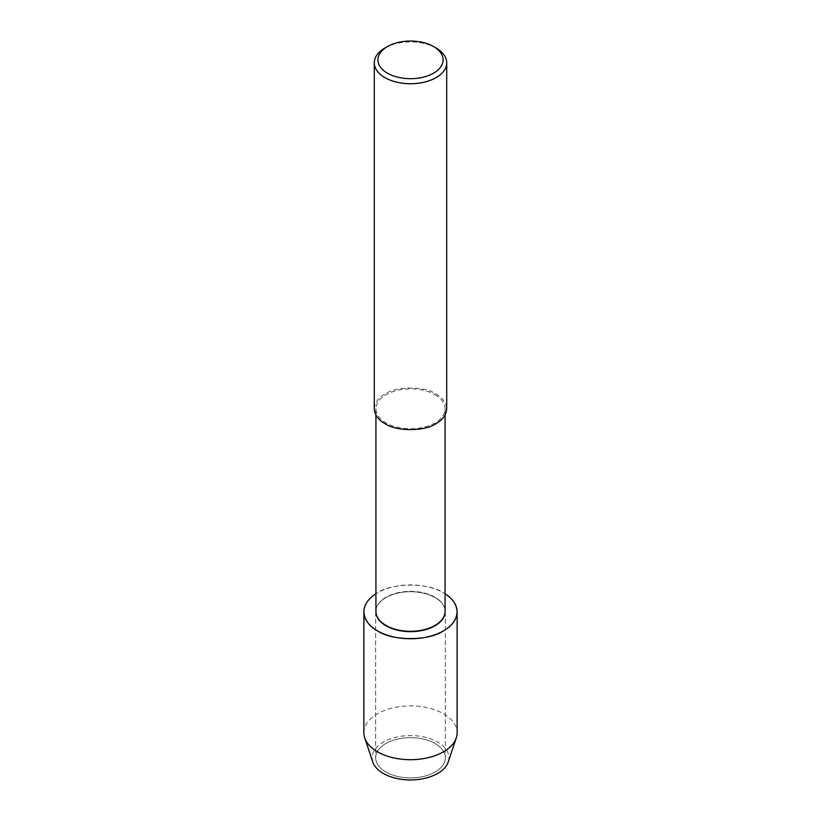 <?xml version="1.0" encoding="UTF-8"?>
<svg xmlns="http://www.w3.org/2000/svg" width="821" height="821" viewBox="0 0 821 821"><rect width="100%" height="100%" fill="white"/><g stroke="black" fill="none" stroke-linecap="round" stroke-linejoin="round"><path stroke-width="0.62" stroke-dasharray="4.11 3.08" d="M435.14 743.539A34.841 20.115 180 0 1 445.341 757.762A34.841 20.115 180 0 1 410.5 777.887A34.841 20.115 180 0 1 375.659 757.762A34.841 20.115 180 0 1 397.169 739.177A34.841 20.115 180 0 1 435.14 743.539A34.841 20.115 180 0 1 445.341 757.762A34.841 20.115 180 0 1 410.5 777.887A34.841 20.115 180 0 1 375.659 757.762A34.841 20.115 180 0 1 397.169 739.177A34.841 20.115 180 0 1 435.14 743.539M375.926 611.337A34.574 19.961 180 0 1 397.272 592.895A34.574 19.961 180 0 1 434.956 597.216A34.574 19.961 180 0 1 445.074 611.337M443.463 592.813A46.623 26.919 180 0 1 445.074 593.788L443.463 592.813A46.623 26.919 180 0 0 375.926 593.788C389.985 582.797 428.018 582.048 443.463 592.813M434.956 394.706A34.574 19.961 180 0 1 445.074 408.817A34.574 19.961 180 0 1 410.5 428.778A34.574 19.961 180 0 1 375.926 408.817A34.574 19.961 180 0 1 397.272 390.375A34.574 19.961 180 0 1 434.956 394.706M374.284 408.817C374.735 402.68 378.265 397.754 384.895 394.029C396.42 386.055 424.58 386.055 436.105 394.029C442.735 397.754 446.265 402.68 446.716 408.817M384.895 48.039A36.216 20.905 180 0 1 436.105 48.039M435.14 597.616A34.841 20.115 180 0 1 445.341 611.84A34.841 20.115 180 0 1 410.5 631.965A34.841 20.115 180 0 1 375.659 611.84A34.841 20.115 180 0 1 397.169 593.255A34.841 20.115 180 0 1 435.14 597.616A34.841 20.115 180 0 1 445.341 611.84A34.841 20.115 180 0 1 410.5 631.965A34.841 20.115 180 0 1 375.659 611.84A34.841 20.115 180 0 1 397.169 593.255A34.841 20.115 180 0 1 435.14 597.616M363.877 732.784A46.623 26.919 180 0 1 392.664 707.918A46.623 26.919 180 0 1 443.463 713.757A46.623 26.919 180 0 1 457.123 732.784M372.775 761.97A38.423 22.188 180 0 1 392.489 738.171A38.423 22.188 180 0 1 437.675 742.081A38.423 22.188 180 0 1 448.225 761.97M445.074 408.817L445.074 415.036M375.926 408.817L375.926 415.036M445.341 611.84L445.341 757.762L445.341 611.84M375.659 611.84L375.659 757.762L375.659 611.84"/><path stroke-width="1.23" d="M445.074 415.036L445.074 611.337A34.574 19.961 180 0 1 410.5 631.298A34.574 19.961 180 0 1 375.926 611.337L375.926 415.036M363.877 611.84C364.452 619.742 369.009 626.084 377.537 630.877C392.366 641.139 428.634 641.139 443.463 630.877C451.991 626.084 456.548 619.742 457.123 611.84C456.681 604.543 452.669 598.519 445.074 593.788A46.623 26.919 180 0 1 442.909 631.195A46.623 26.919 180 0 1 378.091 631.195A46.623 26.919 180 0 1 375.926 593.788C368.331 598.519 364.319 604.543 363.877 611.84L363.877 732.784A46.623 26.919 180 0 0 364.719 737.884L372.775 761.97A38.423 22.188 180 0 0 410.5 779.95A38.423 22.188 180 0 0 448.225 761.97L456.281 737.884A46.623 26.919 180 0 1 410.5 759.702A46.623 26.919 180 0 1 364.719 737.884M433.55 46.561L436.105 48.039A36.216 20.905 180 0 1 446.716 62.827L446.716 408.817C446.265 414.954 442.735 419.88 436.105 423.605C424.58 431.579 396.42 431.579 384.895 423.605C378.265 419.88 374.735 414.954 374.284 408.817L374.284 62.827A36.216 20.905 180 0 1 384.895 48.039L387.45 46.561A32.594 18.821 180 0 1 433.55 46.561L433.55 46.561A32.594 18.821 180 0 1 433.55 73.172A32.594 18.821 180 0 1 387.45 73.172A32.594 18.821 180 0 1 387.45 46.561M446.716 62.827A36.216 20.905 180 0 1 410.5 83.732A36.216 20.905 180 0 1 374.284 62.827M457.123 611.84L457.123 732.784A46.623 26.919 180 0 1 456.281 737.884"/></g></svg>
